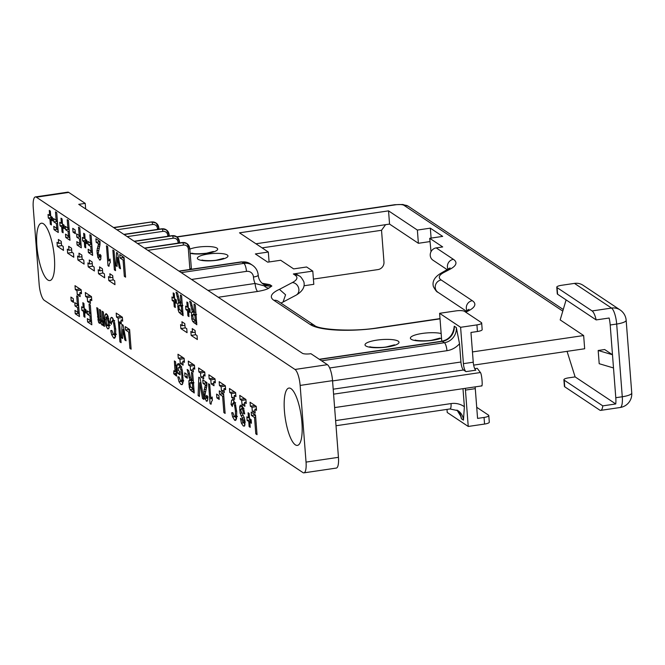 <?xml version="1.0" encoding="UTF-8"?>
<svg xmlns="http://www.w3.org/2000/svg" width="665" height="665" viewBox="0 0 665 665"><rect width="100%" height="100%" fill="white"/><g stroke="black" fill="none" stroke-linecap="round" stroke-linejoin="round"><path stroke-width="1" d="M295.002 369.457L36.351 197.189A13.641 3.79 -98.4 0 0 35.378 196.923A13.641 3.79 -98.4 0 0 33.25 207.671L39.152 284.354A13.641 3.79 -98.4 0 0 44.289 300.322L302.932 472.582A13.641 3.79 -98.4 0 0 303.905 472.848A13.641 3.79 -98.4 0 0 306.041 462.1L300.139 385.417A13.641 3.79 -98.4 0 0 295.002 369.457L327.404 364.678L310.929 353.705A6.816 1.588 175.6 0 1 302.392 353.29L78.744 204.346L85.228 203.39L85.652 208.943M35.378 196.923L67.78 192.152A13.641 3.79 81.6 0 1 68.753 192.418L85.228 203.39M598.176 350.488L612.482 354.744L604.66 349.532L598.176 350.488L599.198 363.705L613.504 367.961L615.79 397.712L622.274 396.756A13.641 3.184 -4.4 0 0 631.75 392.965L626.156 320.247A13.641 13.641 0 0 0 620.121 309.948A13.641 12.71 123.7 0 0 611.542 308.078L592.099 310.937L557.087 287.621L557.602 294.238A6.816 1.588 175.6 0 1 557.278 293.805L556.771 287.189A6.816 1.588 -4.4 0 0 557.087 287.621M441.751 341.22L439.598 313.306L460.604 327.296L463.405 363.655A6.816 1.895 81.6 0 0 465.974 371.635L463.505 369.989L333.198 389.191M474.744 368.668L477.221 368.31L480.429 372.525L333.581 394.162M472.458 351.926L583.654 335.542L560.179 319.907L566.098 299.898M179.193 271.245L241.844 262.01A6.816 1.895 -98.4 0 0 241.362 261.877L250.422 263.88A13.641 12.71 123.7 0 0 241.844 262.01L243.905 263.382A6.816 1.895 81.6 0 1 246.474 271.37A6.816 6.351 -56.3 0 1 253.465 277.022A6.816 1.588 175.6 0 0 258.203 275.127C258.619 279.117 260.314 282.118 263.282 284.138A13.641 12.71 123.7 0 0 271.86 286.008L264.229 285.85A6.816 5.927 -119.4 0 0 268.868 288.128C267.197 289.325 263.456 290.43 257.654 291.453L218.253 297.255M268.868 288.128L271.86 286.008L269.799 284.637L262.143 283.265M465.691 312.134A54.547 12.735 -4.4 0 0 472.3 300.696L441.203 279.982A40.914 9.551 175.6 0 1 443.854 272.492L449.864 269.325A54.547 12.735 -4.4 0 0 453.397 259.333L436.223 247.895L442.699 246.939L429.723 238.294L442.69 236.391L430.33 228.162L417.371 230.065L388.543 210.863L239.491 232.825L268.319 252.027L255.36 253.939L267.721 262.168L280.68 260.256L293.656 268.893L306.615 266.989L312.791 271.104L313.805 284.321L304.146 285.742M280.921 303.082L283.057 302.035L285.576 294.786L279.425 289.358L292.351 282.559A40.914 9.551 -4.4 0 0 294.994 275.061A6.816 6.351 -56.3 0 1 299.283 276L297.637 274.903A6.816 6.351 123.7 0 0 293.348 273.963L312.791 271.104M613.504 367.961L610.196 324.994A13.641 3.79 -98.4 0 0 609.132 318.02L596.173 319.923A13.641 3.79 -98.4 0 0 592.099 310.937M615.748 403.954L575.117 376.897L568.633 377.845A6.816 1.588 -4.4 0 0 563.895 379.74A6.816 1.588 -4.4 0 0 564.211 380.172L602.789 405.866L615.748 403.954A13.641 3.79 -98.4 0 0 615.79 397.712M567.062 351.361L575.117 376.897M583.654 335.542L584.668 348.759L473.655 365.118M564.211 380.172L564.718 386.789L599.73 410.097A13.641 3.79 -98.4 0 0 600.703 410.372L620.137 407.504A13.641 3.79 81.6 0 0 622.274 396.756L616.679 324.038A13.641 3.79 -98.4 0 0 611.542 308.078L574.469 283.39A13.641 12.71 -56.3 0 1 583.047 285.26L620.121 309.948M557.602 294.238L596.173 319.923M574.469 283.39L561.509 285.302A6.816 1.588 -4.4 0 0 556.771 287.189M327.404 364.678A13.641 3.79 81.6 0 1 332.542 380.646L338.443 457.329A13.641 3.79 81.6 0 1 336.307 468.077L303.905 472.848M284.421 410.912A28.977 8.046 -98.4 0 0 297.396 445.409A28.977 8.046 -98.4 0 0 301.918 422.566A28.977 8.046 -98.4 0 0 288.943 388.069A28.977 8.046 -98.4 0 0 284.421 410.912M63.499 250.397L63.192 246.432L61.546 245.335L61.238 241.37L58.362 239.45L58.661 243.415L57.015 242.318L57.323 246.283L63.499 250.397M73.798 257.255L73.491 253.29L71.845 252.193L71.537 248.228L68.653 246.308L68.96 250.273L67.315 249.175L67.622 253.141L73.798 257.255M84.089 264.113L83.79 260.148L82.144 259.051L81.837 255.077L78.952 253.157L79.26 257.131L77.614 256.033L77.913 259.998L84.089 264.113M94.388 270.971L94.081 267.006L92.435 265.909L92.136 261.935L89.251 260.015L89.551 263.988L87.905 262.891L88.212 266.856L94.388 270.971M104.688 277.829L104.38 273.864L102.734 272.766L102.427 268.793L99.542 266.873L99.85 270.846L98.204 269.749L98.511 273.714L104.688 277.829M114.978 284.687L114.679 280.721L113.033 279.624L112.726 275.651L109.841 273.731L110.149 277.704L108.503 276.607L108.802 280.572L114.978 284.687M187.056 332.683L186.757 328.718L185.103 327.621L184.804 323.656L181.919 321.735L182.227 325.7L180.572 324.603L180.88 328.568L187.056 332.683M197.355 339.541L197.048 335.576L195.402 334.478L195.094 330.513L192.218 328.593L192.518 332.558L190.872 331.461L191.179 335.426L197.355 339.541M81.487 293.739L81.18 289.774L75.004 285.659L75.311 289.624L76.957 290.721L77.265 294.686L80.149 296.607L79.842 292.642L81.487 293.739M91.787 300.597L91.479 296.632L85.303 292.517L85.61 296.482L87.256 297.579L87.556 301.544L90.44 303.464L90.141 299.499L91.787 300.597M184.454 362.309L184.147 358.344L177.971 354.229L178.278 358.194L179.924 359.291L180.232 363.265L183.108 365.185L182.809 361.211L184.454 362.309M194.754 369.166L194.446 365.201L188.27 361.087L188.569 365.052L190.223 366.149L190.523 370.122L193.407 372.043L193.099 368.069L194.754 369.166M205.044 376.024L204.745 372.059L198.561 367.945L198.868 371.91L200.514 373.007L200.822 376.972L203.706 378.892L203.399 374.927L205.044 376.024M215.344 382.882L215.036 378.917L208.86 374.802L209.167 378.767L210.813 379.865L211.121 383.83L214.005 385.75L213.698 381.785L215.344 382.882M225.643 389.74L225.335 385.775L219.159 381.66L219.458 385.625L221.113 386.722L221.412 390.688L224.296 392.608L223.989 388.643L225.643 389.74M235.934 396.598L235.634 392.633L229.45 388.518L229.757 392.483L231.403 393.58L231.711 397.545L234.595 399.466L234.288 395.5L235.934 396.598M246.233 403.456L245.925 399.49L239.749 395.376L240.057 399.341L241.703 400.438L242.01 404.403L244.895 406.323L244.587 402.358L246.233 403.456M256.532 410.313L256.225 406.348L250.048 402.234L250.356 406.199L252.002 407.296L252.301 411.261L255.185 413.181L254.886 409.216L256.532 410.313M36.891 246.058A28.977 8.046 -98.4 0 0 49.867 280.555A28.977 8.046 -98.4 0 0 54.389 257.712A28.977 8.046 -98.4 0 0 41.413 223.216A28.977 8.046 -98.4 0 0 36.891 246.058M79.476 316.573L77.946 296.74L76.699 295.908L77.348 304.337L74.771 302.617L75.029 305.975L77.606 307.687L77.971 312.384L74.979 310.397L75.236 313.747L79.476 316.573M73.524 302.417L73.233 298.618L70.906 297.064L71.197 300.871L73.524 302.417M91.828 324.794L90.307 304.969L89.052 304.138L89.7 312.567L87.123 310.846L87.381 314.204L89.966 315.917L90.324 320.613L87.339 318.626L87.597 321.976L91.828 324.794M83.915 303.415L82.834 302.7L83.225 307.853L81.604 306.773L81.878 310.331L83.499 311.411L83.898 316.565L84.979 317.28L84.58 312.126L86.201 313.207L85.926 309.649L84.305 308.568L83.915 303.415M58.271 232.492L56.741 212.659L55.494 211.827L56.143 220.256L53.566 218.536L53.823 221.894L56.409 223.606L56.766 228.303L53.782 226.316L54.04 229.666L58.271 232.492M50.349 211.104L49.277 210.389L49.667 215.543L48.046 214.463L48.321 218.02L49.941 219.101L50.341 224.255L51.421 224.97L51.022 219.816L52.643 220.896L52.369 217.339L50.748 216.258L50.349 211.104M69.991 240.289L68.462 220.456L67.215 219.633L67.863 228.053L65.286 226.341L65.544 229.691L68.121 231.412L68.487 236.108L65.494 234.113L65.752 237.472L69.991 240.289M62.069 218.91L60.989 218.195L61.388 223.349L59.767 222.268L60.041 225.826L61.662 226.906L62.061 232.06L63.133 232.775L62.743 227.621L64.355 228.702L64.081 225.144L62.468 224.063L62.069 218.91M81.313 247.837L79.792 228.004L78.545 227.172L79.193 235.601L76.608 233.881L76.866 237.239L79.451 238.959L79.808 243.648L76.824 241.661L77.082 245.011L81.313 247.837M75.369 233.681L75.079 229.882L72.751 228.336L73.042 232.135L75.369 233.681M92.643 255.377L91.113 235.543L89.866 234.712L90.515 243.141L87.938 241.428L88.196 244.778L90.773 246.499L91.138 251.195L88.146 249.2L88.403 252.559L92.643 255.377M84.721 233.997L83.64 233.282L84.039 238.436L82.418 237.355L82.693 240.913L84.314 241.994L84.713 247.147L85.793 247.862L85.394 242.708L87.007 243.789L86.741 240.231L85.12 239.151L84.721 233.997M193.606 311.237L191.445 312.409L191.836 319.125L192.7 321.503L196.807 324.753L195.277 304.919L194.03 304.088L194.413 312.201L193.332 310.472L191.212 302.209L189.725 301.22L192.235 311.378M187.921 302.725L186.84 302.01L187.239 307.163L185.618 306.083L185.892 309.641L187.513 310.721L187.904 315.875L188.985 316.59L188.594 311.436L190.207 312.517L189.932 308.959L188.32 307.878L187.921 302.725M180.149 374.894L179.891 371.552L178.461 370.596L178.27 368.078L178.852 367.329L179.6 367.363L181.013 369.973L181.911 375.6L181.811 380.222L180.639 381.02L179.001 376.939L177.821 376.856L178.985 381.693L180.905 384.445L182.301 384.437L183.208 381.535L182.418 370.762L181.046 366.315L179.259 363.888L177.821 363.813L176.848 365.201L177.455 373.098L180.149 374.894M178.852 367.329L181.379 367.105M183.739 380.787L180.639 381.02M181.803 384.719L182.301 384.437M178.303 363.63L178.802 363.664M175.552 361.743L174.363 360.954L174.978 370.139L174.828 371.544L173.839 370.713L173.723 373.78L175.036 374.894L175.394 373.331L175.552 375.376L176.657 376.107L175.552 361.743M176.283 371.328L174.438 371.702M191.046 379.491L188.885 380.663L189.267 387.379L190.132 389.757L194.238 393.007L192.717 373.173L191.47 372.342L192.102 380.621L190.764 378.726L188.652 370.463L187.156 369.474L189.666 379.632M187.331 378.21L187.04 374.412L184.712 372.857L185.003 376.664L187.331 378.21M210.822 398.825L209.716 384.495L208.536 383.705L210.065 403.622L211.029 404.262L211.528 401.577L212.393 400.413L212.127 396.963L210.822 398.825L212.251 398.609M207.389 400.92L206.258 401.086L207.538 400.638L207.854 396.581L206.649 395.417L206.582 397.628L206.042 397.953L205.036 394.777L206.807 386.149L206.915 382.633L202.767 379.865L203.033 383.397L205.385 384.96L203.831 391.801L204.695 398.543L206.89 401.278M207.887 397.437L206.042 397.953M225.119 413.414L223.606 393.747L219.251 390.845L219.508 394.187L222.617 396.257L223.872 412.583L225.119 413.414M219.209 399.441L218.918 395.642L216.591 394.087L216.881 397.894L219.209 399.441M236.025 420.014L234.62 420.222L236.507 418.867L236.707 411.71L235.352 403.796L233.116 399.756L231.603 400.239L231.046 404.453L232.351 406.49L232.617 403.638L233.398 403.19L234.612 405.509L235.443 411.153L235.418 415.999L234.421 416.839L232.858 412.641L231.703 412.766L232.617 416.839L234.62 420.222L235.402 420.455M232.617 403.638L235.069 402.948M237.405 416.573L234.421 416.839M233.116 399.756L232.343 399.524M244.695 413.913L243.556 408.335L241.619 405.409L240.331 405.243L239.666 406.897L240.107 413.206L243.93 421.427L243.822 422.524L243.024 422.674L241.678 419.05L240.439 418.393L241.395 423.173L243.274 425.982L244.437 426.099L245.102 421.951L244.221 417.578L240.863 410.704L241.021 408.992L241.869 408.784L242.841 410.305L243.506 413.48L244.695 413.913M245.127 422.333L243.024 422.674M241.021 408.992L243.614 408.526M257.039 434.669L255.526 415.002L251.171 412.109L251.428 415.45L254.529 417.512L255.792 433.838L257.039 434.669M249.159 413.472L248.078 412.749L248.477 417.903L246.848 416.822L247.122 420.38L248.743 421.46L249.142 426.614L250.223 427.337L249.824 422.184L251.445 423.264L251.171 419.698L249.55 418.626L249.159 413.472M179.932 302.126L177.779 303.307L178.162 310.023L179.026 312.4L183.133 315.642L181.603 295.817L180.356 294.986L180.996 303.265L179.658 301.37L177.547 293.107L176.05 292.118L178.561 302.276M174.247 293.622L173.166 292.908L173.565 298.061L171.944 296.981L172.218 300.538L173.839 301.619L174.238 306.773L175.319 307.488L174.92 302.334L176.541 303.415L176.267 299.857L174.646 298.776L174.247 293.622M129.608 329.516L125.261 326.623L125.51 329.965L128.619 332.026L129.875 348.36L131.121 349.192L129.608 329.516M123.15 325.218L122.077 324.503L121.404 337.687L122.626 338.502L122.975 329.449L124.812 339.956L126.051 340.788L123.15 325.218M118.445 322.084L119.916 341.885L121.105 342.675L119.575 322.866L121.329 324.038L121.03 320.073L122.676 321.17L122.368 317.197L116.192 313.082L116.5 317.055L118.146 318.153L118.445 322.084L121.163 321.802M115.062 337.82L113.648 338.028L115.535 336.681L115.743 329.524L114.38 321.611L112.152 317.571L110.631 318.053L110.074 322.259L111.379 324.296L111.653 321.453L112.427 321.004L113.648 323.323L114.48 328.967L114.447 333.813L113.449 334.653L111.895 330.455L110.731 330.58L111.645 334.653L113.648 338.028L114.438 338.269M111.653 321.453L114.097 320.754M116.433 334.387L113.449 334.653M112.152 317.571L111.379 317.338M106.483 313.813L105.004 314.853L104.762 319.823L105.818 325.601L107.647 328.834L108.769 328.693L109.392 323.065L107.73 315.484L105.876 313.631M108.794 328.668L107.647 328.834L108.769 328.693M102.751 324.969L102.011 325.077L103.225 323.722L103.383 325.684L104.472 326.407L103.366 312.043L102.177 311.253L102.851 321.137L102.186 322.434L101.537 320.863L100.656 310.239L99.476 309.449L100.141 319.25L99.501 320.646L98.935 319.499L97.963 308.444L96.782 307.662L98.495 322.126L99.376 323.323L100.066 323.248L100.565 321.951L101.221 324.013L102.41 325.193M104.139 322.068L102.186 322.434M101.454 320.256L99.501 320.646M99.376 323.323L100.066 323.248L99.376 323.323M124.064 257.488L119.717 254.595L119.974 257.937L123.075 259.998L124.33 276.332L125.577 277.164L124.064 257.488M117.605 253.19L116.541 252.476L115.868 265.659L117.082 266.474L117.431 257.422L119.268 267.928L120.515 268.76L117.605 253.19M114.031 250.813L112.85 250.023L114.372 269.857L115.56 270.647L114.031 250.813M106.458 245.767L107.996 265.684L108.952 266.324L109.459 263.639L110.324 262.467L110.058 259.018L108.744 260.88L107.647 246.557L106.458 245.767M200.123 378.111L198.793 377.221L198.112 395.584L199.434 396.465L199.816 382.791L202.509 398.51L203.864 399.407L200.123 378.111M100.523 259.782L99.384 259.949L100.673 259.508L100.989 255.443L99.783 254.279L99.708 256.49L99.176 256.815L98.171 253.648L99.933 245.019L100.049 241.495L95.893 238.735L96.167 242.26L98.52 243.831L96.957 250.672L97.83 257.405L100.024 260.14M101.014 256.299L99.176 256.815M192.883 314.42L194.911 315.534L195.294 320.563L193.407 319.233L192.601 315.019L192.925 314.404L195.518 314.021L196.582 314.537M190.323 382.674L192.343 383.788L192.734 388.817L190.315 386.398L190.032 383.273L190.365 382.658L192.95 382.275L194.014 382.791M179.218 305.31L181.237 306.432L181.628 311.461L179.209 309.042L178.927 305.917L179.218 305.31L181.844 304.919L182.908 305.435M108.162 322.051L108.096 325.119L107.406 325.734L106.541 324.079L106.034 317.529L106.724 316.914L108.162 322.051L109.284 321.885M109.459 324.911L107.406 325.734M106.034 317.529L108.229 316.69M313.406 279.092L377.994 269.583A6.816 6.351 123.7 0 0 383.971 262.01L381.527 230.281L385.592 224.67M90.141 299.499L91.679 299.267M87.256 297.579L91.504 296.947M85.61 296.482L90.232 295.8M87.556 301.544L90.265 301.145M92.842 266.175L88.212 266.856M92.26 263.589L89.551 263.988M103.133 273.032L98.511 273.714M102.551 270.447L99.85 270.846M112.85 277.305L110.149 277.704M113.432 279.89L108.802 280.572M264.229 285.85L255.086 283.473A6.816 1.895 -98.4 0 0 257.654 291.453M321.586 360.804L444.386 342.716A13.641 12.71 123.7 0 0 456.331 327.587L459.523 343.738L460.936 362.009A6.816 1.895 -98.4 0 0 463.505 369.989M441.843 341.212C448.31 339.84 452.308 335.742 453.838 328.901L454.27 326.216A13.641 12.71 -56.3 0 1 442.325 341.344A6.816 1.895 -98.4 0 0 441.843 341.212L319.275 359.266M462.981 388.668L464.378 406.722L463.455 420.139A13.641 12.71 123.7 0 0 458.052 410.696L449.956 408.958A6.816 1.895 -98.4 0 0 451.028 403.589A20.457 19.061 123.7 0 1 464.378 406.722M457.005 410.081A13.641 12.71 -56.3 0 1 461.394 418.767L460.712 416.132L456.98 410.064M475.226 386.872A6.816 1.895 -98.4 0 0 475.284 388.651L465.442 390.097A6.816 1.895 81.6 0 1 465.375 388.318M465.442 390.097L468.235 426.456L484.561 424.054A6.816 1.588 175.6 0 0 489.299 422.159L488.792 415.55A6.816 1.588 -4.4 0 0 488.476 415.118L476.714 407.288M446.996 409.399L447.229 412.466L468.235 426.456M429.981 241.578L418.385 243.29L389.557 224.088L255.934 243.772M431.02 251.703L429.723 238.294M610.196 324.994L616.679 324.038A13.641 3.184 -4.4 0 0 626.156 320.247M564.718 386.789A6.816 1.588 175.6 0 1 564.402 386.357L563.895 379.74M600.703 410.372A13.641 3.79 -98.4 0 0 602.789 405.866M475.284 388.651L477.57 418.401L484.054 417.445A6.816 1.588 -4.4 0 0 488.792 415.55M463.405 363.655L473.247 362.209A6.816 1.895 -98.4 0 0 475.816 370.189L465.974 371.635M473.247 362.209L470.961 332.458L477.437 331.503A6.816 1.588 175.6 0 0 482.175 329.607L481.668 322.999A6.816 1.588 -4.4 0 0 481.352 322.567L464.461 311.32A6.816 1.588 -4.4 0 0 455.924 310.904L439.598 313.306M481.452 385.742C482.956 388.052 481.884 374.104 480.429 372.525M481.668 322.999A6.816 1.588 -4.4 0 1 476.93 324.894L460.604 327.296M193.099 368.069L194.645 367.845M190.223 366.149L194.471 365.526M188.569 365.052L193.199 364.37M190.523 370.122L193.232 369.723M203.399 374.927L204.945 374.703M200.514 373.007L204.77 372.383M198.868 371.91L203.498 371.228M200.822 376.972L203.523 376.581M254.886 409.216L256.424 408.992M252.002 407.296L256.249 406.672M250.356 406.199L254.978 405.517M252.301 411.261L255.011 410.862M244.587 402.358L246.133 402.134M241.703 400.438L245.95 399.815M240.057 399.341L244.678 398.659M242.01 404.403L244.712 404.004M234.288 395.5L235.834 395.276M231.403 393.58L235.659 392.957M229.757 392.483L234.388 391.801M231.711 397.545L234.413 397.146M223.989 388.643L225.535 388.418M221.113 386.722L225.36 386.099M219.458 385.625L224.088 384.944M221.412 390.688L224.122 390.288M213.698 381.785L215.244 381.56M210.813 379.865L215.061 379.241M209.167 378.767L213.789 378.086M211.121 383.83L213.822 383.439M388.543 210.863L389.557 224.088M268.319 252.027L269.084 261.96M436.223 247.895A6.816 6.351 123.7 0 0 430.463 253.141A6.816 6.351 123.7 0 0 432.948 260.181L447.395 269.799M430.33 228.162L431.095 238.095M417.371 230.065L418.385 243.29M79.842 292.642L81.388 292.409M76.957 290.721L81.205 290.09M75.311 289.624L79.933 288.943M77.265 294.686L79.966 294.287M61.945 245.601L57.323 246.283M61.371 243.016L58.661 243.415M71.662 249.874L68.96 250.273M72.244 252.459L67.622 253.141M81.961 256.732L79.26 257.131M82.543 259.317L77.913 259.998M184.928 325.301L182.227 325.7M185.51 327.887L180.88 328.568M195.227 332.159L192.518 332.558M195.801 334.744L191.179 335.426M182.809 361.211L184.355 360.987M179.924 359.291L184.172 358.668M178.278 358.194L182.9 357.512M180.232 363.265L182.933 362.866M75.236 313.747L77.83 313.365L79.301 314.346M77.747 312.234L77.83 313.365M77.971 312.384L79.135 312.209M77.606 307.687L78.778 307.521M75.029 305.975L77.622 305.592L78.686 306.299M77.522 304.312L77.622 305.592M77.348 304.337L78.52 304.163M90.099 320.464L90.182 321.594L91.662 322.575M89.875 312.542L89.975 313.822L91.038 314.528M84.372 308.61L84.472 309.948L86.026 310.987M56.542 228.153L56.625 229.284L58.104 230.265M56.317 220.231L56.417 221.512L57.481 222.218M50.814 216.3L50.914 217.638L52.468 218.677M68.254 235.959L68.345 237.089L69.817 238.07M68.038 228.029L68.138 229.309L69.202 230.024M62.527 224.105L62.635 225.443L64.189 226.482M79.584 243.498L79.675 244.637L81.147 245.609M79.359 235.576L79.459 236.856L80.523 237.563M90.914 251.046L90.997 252.176L92.468 253.157M90.689 243.116L90.789 244.396L91.853 245.111M85.178 239.192L85.286 240.531L86.841 241.561M194.903 320.297L196.774 322.616M194.072 311.918L193.856 314.271M188.378 307.92L188.478 309.258L190.04 310.297M181.229 311.195L183.099 313.514M180.398 302.816L180.182 305.16M174.704 298.818L174.812 300.156L176.366 301.187M179.683 364.237L179.625 367.155M181.503 381.12L182.825 383.472M176.358 372.259L176.325 373.198M192.335 388.551L194.205 390.87M191.503 380.172L191.296 382.525M205.527 381.702L205.626 383.015L206.94 383.888M207.206 397.886L207.821 399.432M222.019 392.691L222.102 393.805L223.689 394.86M233.947 400.621L233.664 403.007M235.352 416.872L236.449 419.075M243.972 422.749L245.019 424.794M242.334 406.057L242.16 408.518M253.939 413.946L254.022 415.068L255.609 416.124M249.616 418.667L249.716 419.997L251.27 421.036M128.021 328.46L128.104 329.582L129.692 330.638M112.975 318.427L112.693 320.821M114.38 334.686L115.477 336.881M108.561 325.675L109.276 327.305M107.464 314.994L107.281 316.723M101.221 324.013L103.815 323.639L103.158 321.569M100.673 320.555L101.147 321.868M122.476 256.432L122.568 257.555L124.147 258.61M98.661 240.572L98.761 241.877L100.074 242.758M100.332 256.757L100.947 258.303M120.988 321.727L121.063 322.65M71.197 300.871L73.383 300.547M87.597 321.976L90.182 321.594M90.324 320.613L91.496 320.439M89.966 315.917L91.13 315.742M87.381 314.204L89.975 313.822M89.7 312.567L90.872 312.392M84.58 312.126L86.101 311.902M83.898 316.565L84.912 316.415M83.499 311.411L86.034 311.037M81.878 310.331L84.472 309.948M83.225 307.853L84.239 307.704M54.04 229.666L56.625 229.284M56.766 228.303L57.938 228.128M56.409 223.606L57.572 223.44M53.823 221.894L56.417 221.512M56.143 220.256L57.315 220.082M51.022 219.816L52.543 219.6M50.341 224.255L51.355 224.105M49.941 219.101L52.477 218.727M48.321 218.02L50.914 217.638M49.667 215.543L50.681 215.394M65.752 237.472L68.345 237.089M68.487 236.108L69.65 235.934M68.121 231.412L69.293 231.237M65.544 229.691L68.138 229.309M67.863 228.053L69.035 227.887M62.743 227.621L64.256 227.397M62.061 232.06L63.067 231.91M61.662 226.906L64.189 226.532M60.041 225.826L62.635 225.443M61.388 223.349L62.402 223.199M77.082 245.011L79.675 244.637M79.808 243.648L80.98 243.473M79.451 238.959L80.615 238.785M76.866 237.239L79.459 236.856M79.193 235.601L80.357 235.427M73.042 232.135L75.22 231.811M88.403 252.559L90.997 252.176M91.138 251.195L92.302 251.021M90.773 246.499L91.945 246.324M88.196 244.778L90.789 244.396M90.515 243.141L91.687 242.974M85.394 242.708L86.907 242.484M84.713 247.147L85.719 246.998M84.314 241.994L86.841 241.619M82.693 240.913L85.286 240.531M84.039 238.436L85.053 238.286M194.67 312.367L195.834 312.193M194.911 315.534L196.084 315.36M195.294 320.563L196.466 320.389M188.594 311.436L190.107 311.212M187.904 315.875L188.918 315.725M187.513 310.721L190.04 310.347M185.892 309.641L188.478 309.258M187.239 307.163L188.253 307.014M180.996 303.265L182.168 303.09M181.237 306.432L182.41 306.257M181.628 311.461L182.8 311.287M174.92 302.334L176.441 302.11M174.238 306.773L175.252 306.623M173.839 301.619L176.375 301.245M172.218 300.538L174.812 300.156M173.565 298.061L174.579 297.912M177.455 373.098L179.982 372.724M176.848 365.201L179.442 364.819M175.552 375.376L176.582 375.218M175.394 373.331L176.425 373.181M173.723 373.78L175.369 373.539M192.102 380.621L193.274 380.447M192.343 383.788L193.515 383.614M192.734 388.817L193.906 388.643M185.003 376.664L187.181 376.34M210.065 403.622L211.079 403.472M203.033 383.397L205.626 383.015M205.385 384.96L206.923 384.736M202.509 398.51L203.673 398.335M199.816 382.791L200.921 382.633M198.112 395.584L199.458 395.384M223.872 412.583L225.036 412.408M222.617 396.257L223.781 396.082M219.508 394.187L222.102 393.805M216.881 397.894L219.068 397.57M231.046 404.453L232.476 404.237M243.506 413.48L244.62 413.322M255.792 433.838L256.956 433.671M254.529 417.512L255.701 417.337M251.428 415.45L254.022 415.068M249.824 422.184L251.345 421.959M249.142 426.614L250.156 426.473M248.743 421.46L251.279 421.095M247.122 420.38L249.716 419.997M248.477 417.903L249.483 417.753M129.875 348.36L131.038 348.186M128.619 332.026L129.783 331.86M125.51 329.965L128.104 329.582M124.812 339.956L125.868 339.798M123.407 332.059L124.397 331.918M122.975 329.449L123.914 329.316M121.404 337.687L122.668 337.504M110.074 322.259L111.504 322.051M103.383 325.684L104.405 325.534M103.225 323.722L104.255 323.572M100.565 321.951L101.762 321.777M124.33 276.332L125.502 276.158M123.075 259.998L124.247 259.832M119.974 257.937L122.568 257.555M119.268 267.928L120.332 267.771M117.863 260.032L118.852 259.89M117.431 257.422L118.37 257.288M115.868 265.659L117.123 265.476M114.372 269.857L115.486 269.691M107.996 265.684L109.01 265.535M108.744 260.88L110.182 260.672M96.167 242.26L98.761 241.877M98.52 243.831L100.058 243.598M119.575 322.866L121.221 322.625M119.916 341.885L121.03 341.719M118.146 318.153L122.393 317.521M121.03 320.073L122.576 319.84M116.5 317.055L121.121 316.374M36.351 197.189L68.753 192.418M166.275 229.841A6.816 6.351 123.7 0 0 166.167 229.774A6.816 6.351 123.7 0 0 161.878 228.835A2.045 0.565 -98.4 0 0 161.736 228.793A2.045 0.565 -98.4 0 0 161.612 228.876M124.122 234.57L162.085 228.976L123.914 234.429M127.206 236.624L162.858 231.37A4.771 4.447 -56.3 0 1 167.746 235.327L167.821 236.275M123.84 234.379L161.736 228.793L166.375 229.907A6.816 6.351 -56.3 0 1 169.076 234.629A2.045 0.474 175.6 0 1 169.168 234.762L166.375 229.907A6.816 6.351 -56.3 0 0 162.085 228.976A2.045 0.565 81.6 0 1 162.858 231.37M169.267 236.058L169.168 234.762A2.045 0.474 175.6 0 1 167.746 235.327M562.781 311.104L403.863 205.261A6.816 1.588 -4.4 0 0 395.326 204.845L177.006 237.006M294.994 275.061L293.348 273.963M279.425 289.358A54.547 12.735 -4.4 0 0 273.897 300.322L310.289 324.562A54.547 12.735 -4.4 0 0 378.609 327.895L436.93 319.308A54.547 12.735 -4.4 0 0 440.022 318.826M441.51 338.069A17.049 3.982 175.6 0 1 432.524 340.305A17.049 3.982 175.6 0 1 411.178 339.266A17.049 3.982 175.6 0 1 422.233 333.448A17.049 3.982 175.6 0 1 441.161 333.539M376.864 340.131A17.049 3.982 175.6 0 1 398.219 341.17A17.049 3.982 175.6 0 1 387.163 346.989A17.049 3.982 175.6 0 1 365.817 345.95A17.049 3.982 175.6 0 1 376.864 340.131M208.037 254.038A15.345 3.583 175.6 0 1 227.247 254.978A15.345 3.583 175.6 0 1 217.305 260.215A15.345 3.583 175.6 0 1 198.087 259.275A15.345 3.583 175.6 0 1 208.037 254.038M189.816 249.134A15.345 3.583 175.6 0 1 197.738 247.181A15.345 3.583 175.6 0 1 216.956 248.12A15.345 3.583 175.6 0 1 207.006 253.357A15.345 3.583 175.6 0 1 190.14 253.315M563.255 309.499L408.152 206.192A6.816 6.351 123.7 0 0 403.863 205.261M395.326 204.845A6.816 1.895 -98.4 0 0 394.835 204.704L176.774 236.831M300.139 385.417L332.542 380.646M306.041 462.1L338.443 457.329M147.805 250.339L183.449 245.086A4.771 4.447 -56.3 0 1 188.345 249.043L189.866 268.876A8.861 8.263 123.7 0 0 189.932 269.458M191.221 268.444A6.816 6.351 123.7 0 0 191.362 269.242M191.196 268.178A2.045 0.474 175.6 0 1 191.287 268.303A2.045 0.474 175.6 0 1 189.866 268.876M186.865 243.556A6.816 6.351 123.7 0 0 186.765 243.49A6.816 6.351 123.7 0 0 182.476 242.55L182.684 242.692A6.816 6.351 -56.3 0 1 186.965 243.623A6.816 6.351 -56.3 0 1 189.666 248.344A2.045 0.474 175.6 0 1 189.766 248.477A2.045 0.474 175.6 0 1 188.345 249.043M144.721 248.278L182.684 242.692A2.045 0.565 81.6 0 1 183.449 245.086M182.202 242.592A2.045 0.565 -98.4 0 1 182.326 242.509A2.045 0.565 -98.4 0 1 182.476 242.55L144.513 248.145M137.505 243.481L173.158 238.228A4.771 4.447 -56.3 0 1 178.045 242.185L178.12 243.132M176.566 236.698A6.816 6.351 123.7 0 0 176.466 236.632A6.816 6.351 123.7 0 0 172.177 235.693L172.385 235.834A6.816 6.351 -56.3 0 1 176.674 236.765A6.816 6.351 -56.3 0 1 179.375 241.486A2.045 0.474 175.6 0 1 179.467 241.619A2.045 0.474 175.6 0 1 178.045 242.185M134.421 241.428L172.385 235.834A2.045 0.565 81.6 0 1 173.158 238.228M171.903 235.734A2.045 0.565 -98.4 0 1 172.036 235.651A2.045 0.565 -98.4 0 1 172.177 235.693L134.214 241.287M181.254 272.617L243.905 263.382A13.641 12.71 -56.3 0 1 252.484 265.252C255.9 267.663 257.812 270.954 258.203 275.127M262.309 283.406A13.641 12.71 123.7 0 0 269.799 284.637M253.465 277.022A20.457 19.061 123.7 0 0 255.086 283.473L207.97 290.414M246.474 271.37L191.537 279.458M456.331 327.587L454.27 326.216M335.609 420.588L451.028 403.589M319.532 359.433L442.325 341.344L444.386 342.716A6.816 1.895 81.6 0 1 446.955 350.696A20.457 19.061 123.7 0 0 459.523 343.738M460.936 362.009L332.558 380.92M446.955 350.696L329.665 367.978M461.394 418.767L463.455 420.139M484.054 417.445L484.561 424.054M476.93 324.894L477.437 331.503M381.527 230.281L262.093 247.879M292.351 282.559A6.816 5.835 62.2 0 1 298.61 287.928A6.816 5.835 62.2 0 1 296.033 295.202C302.633 291.32 305.218 286.798 303.805 281.652C301.802 277.987 300.297 276.1 299.283 276M273.897 300.322A6.816 6.351 -56.3 0 1 278.186 301.262L314.578 325.501C318.593 329.507 352.184 332.201 378.127 327.762L440.006 318.61M310.289 324.562A6.816 6.351 -56.3 0 1 314.578 325.501M378.609 327.895A6.816 1.895 -98.4 0 0 378.127 327.762M436.93 319.308A6.816 1.895 -98.4 0 0 436.448 319.167M472.3 300.696A6.816 6.351 123.7 0 0 467.03 310.746M441.203 279.982A6.816 6.351 123.7 0 0 435.45 285.227A6.816 6.351 123.7 0 0 437.936 292.268C436.922 292.168 435.417 290.281 433.414 286.615C432.001 281.47 434.586 276.956 441.186 273.066L450.089 267.937M443.854 272.492A6.816 5.835 -117.8 0 0 441.186 273.066M449.864 269.325A6.816 5.835 -117.8 0 0 447.196 269.907M453.397 259.333A6.816 6.351 123.7 0 0 448.127 269.383M155.976 222.983A6.816 6.351 123.7 0 0 155.876 222.916A6.816 6.351 123.7 0 0 151.587 221.977A2.045 0.565 -98.4 0 0 151.437 221.935A2.045 0.565 -98.4 0 0 151.312 222.019M113.831 227.713L151.587 221.977L113.624 227.571M116.915 229.766L152.559 224.512A4.771 4.447 -56.3 0 1 157.455 228.469L157.522 229.417M113.549 227.521L151.437 221.935L156.076 223.049A6.816 6.351 -56.3 0 1 158.777 227.771A2.045 0.474 175.6 0 1 158.877 227.904L156.076 223.049A6.816 6.351 -56.3 0 0 151.786 222.118A2.045 0.565 81.6 0 1 152.559 224.512M158.977 229.201L158.877 227.904A2.045 0.474 175.6 0 1 157.455 228.469M194.18 322.999L196.641 322.641M192.7 321.503L195.294 321.12M191.836 319.125L193.191 318.926M191.321 315.825L192.559 315.642M191.445 312.409L194.039 312.026M191.736 309.283L192.95 309.1M190.772 305.592L192.019 305.41M193.989 314.919L196.025 314.62M192.975 314.404L195.477 314.038M180.506 313.897L182.966 313.531M179.026 312.4L181.62 312.018M178.162 310.023L179.525 309.824M177.655 306.723L178.885 306.54M177.779 303.307L180.373 302.924M178.062 300.181L179.284 299.998M177.106 296.49L178.345 296.307M180.315 305.817L182.351 305.509M179.301 305.301L181.811 304.927M180.905 384.445L182.476 384.212M178.985 381.693L181.578 381.311M181.811 380.222L183.299 380.006M181.911 375.6L183.108 375.426M181.013 369.973L182.202 369.798M174.704 365.384L175.818 365.226M174.978 370.139L176.183 369.964M191.611 391.253L194.08 390.895M190.132 389.757L192.725 389.374M189.267 387.379L190.631 387.18M188.76 384.079L189.991 383.896M188.885 380.663L191.478 380.28M189.176 377.537L190.389 377.354M188.212 373.846L189.45 373.663M191.42 383.173L193.457 382.874M190.406 382.658L192.917 382.292M204.695 398.543L207.289 398.16M203.872 394.262L205.011 394.096M203.831 391.801L205.352 391.577M204.105 389.582L206.075 389.291M204.687 387.579L206.607 387.288M205.227 385.858L206.865 385.617M231.603 400.239L233.39 399.973M232.617 416.839L234.163 416.614M235.418 415.999L236.856 415.791M235.443 411.153L236.649 410.978M234.612 405.509L235.767 405.342M242.841 410.305L244.072 410.122M243.274 425.982L244.712 425.766M241.395 423.173L243.988 422.79M243.93 421.427L245.036 421.261M243.648 420.089L244.836 419.914M242.401 418.011L244.279 417.728M240.946 415.675L243.132 415.359M240.107 413.206L241.52 412.998M239.616 409.889L240.863 409.707M239.666 406.897L242.26 406.515M110.631 318.053L112.427 317.787M111.645 334.653L113.2 334.42M114.447 333.813L115.885 333.597M114.48 328.967L115.677 328.793M113.648 323.323L114.804 323.157M105.818 325.601L107.098 325.409M104.762 319.823L105.918 319.657M105.004 314.853L107.173 314.528M107.597 318.568L108.719 318.402M98.495 322.126L101.088 321.744M97.846 319.898L98.994 319.732M97.489 316.848L98.603 316.681M100.141 319.25L101.346 319.075M100.008 316.349L101.113 316.191M102.851 321.137L104.048 320.962M102.718 318.236L103.831 318.07M97.83 257.405L100.423 257.022M97.007 253.124L98.137 252.958M96.957 250.672L98.487 250.447M97.231 248.452L99.21 248.161M97.813 246.441L99.733 246.158M98.362 244.72L99.999 244.479M408.152 206.192L402.832 204.488L394.835 204.704M191.429 269.234L189.766 248.477L186.765 243.49L182.326 242.509L144.438 248.095M134.139 241.237L172.036 235.651L176.674 236.765L179.467 241.619L179.567 242.916M241.362 261.877L178.943 271.071M262.284 283.381L263.24 283.847M620.137 407.504A13.641 13.641 0 0 0 631.75 392.965M481.718 385.916L334.611 407.587M439.158 338.901L439.922 338.128L432.042 340.172C427.213 341.27 416.115 340.779 415.176 340.031L416.049 340.671M393.788 345.584L394.553 344.811L386.681 346.856C381.851 347.953 370.754 347.463 369.815 346.714L370.688 347.354M222.883 259.059L223.648 258.336L216.815 260.082C212.609 261.046 202.742 260.622 202.01 259.998L202.875 260.597M192.576 253.739L191.711 253.141C194.072 253.947 199.01 253.972 206.524 253.224L213.349 251.478L212.584 252.201M449.956 408.958L336.008 425.75M283.057 302.035L296.033 295.202M465.118 311.76L468.991 309.3M466.298 311.162L437.936 292.268M250.422 263.88L252.484 265.252M179.109 367.23L181.703 366.847M174.621 371.76L176.3 371.511M206.283 398.027L207.887 397.786M233.074 403.098L235.659 402.716M241.387 408.626L243.98 408.244M243.49 422.815L245.136 422.574M112.102 320.912L114.696 320.53M106.475 316.839L108.187 316.59M107.664 325.808L110.249 325.426M99.692 320.705L102.277 320.322M102.402 322.5L104.147 322.242M99.409 256.89L101.022 256.648"/></g></svg>

